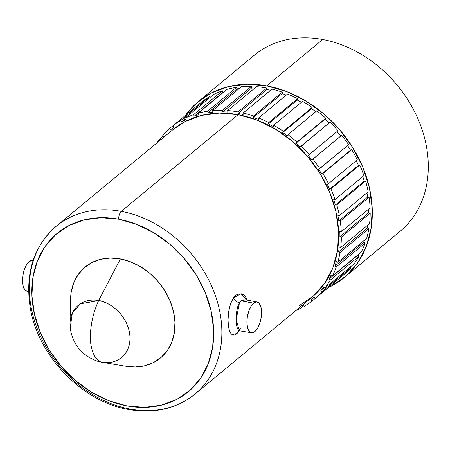 <?xml version="1.0" encoding="UTF-8"?>
<svg xmlns="http://www.w3.org/2000/svg" width="450" height="450" viewBox="0 0 450 450"><rect width="100%" height="100%" fill="white"/><g stroke="black" fill="none" stroke-linecap="round" stroke-linejoin="round"><path stroke-width="0.67" d="M56.154 226.333C34.082 245.846 25.341 272.301 29.931 305.707C36.771 354.696 81.585 401.754 128.571 409.483C154.356 413.944 176.513 408.803 195.036 394.065A108.883 86.603 50.4 0 1 129.909 409.022A108.883 86.603 -129.6 0 0 203.473 385.762A108.883 86.603 -129.6 0 0 210.398 283.382A108.883 86.603 -129.6 0 0 121.281 211.371A108.883 86.603 50.4 0 1 213.311 290.048A108.883 86.603 50.4 0 1 195.036 394.065L311.85 297.343A108.883 86.603 -129.6 0 0 330.126 193.326A108.883 86.603 -129.6 0 0 238.095 114.654L121.281 211.371L238.095 114.654A108.883 86.603 -129.6 0 0 172.969 129.611L56.154 226.333A108.883 86.603 50.4 0 1 121.281 211.371A6.047 2.655 100.5 0 0 118.699 219.201A102.831 81.788 50.4 0 1 213.615 329.355A102.831 81.788 50.4 0 1 126.844 405.872A102.831 81.788 50.4 0 1 31.927 295.718A102.831 81.788 50.4 0 1 118.699 219.201A6.047 2.655 -79.5 0 1 121.281 211.371A108.883 86.603 -129.6 0 0 47.717 234.636A108.883 86.603 -129.6 0 0 40.798 337.016A108.883 86.603 -129.6 0 0 129.909 409.022A6.047 2.655 -79.5 0 1 128.537 409.472A6.047 2.655 -79.5 0 1 126.844 405.872L109.046 400.798L91.772 392.332L75.69 380.796L61.414 366.643L49.5 350.404L40.399 332.713L34.464 314.246L31.927 295.718L32.878 277.83L37.282 261.281L44.972 246.696L55.654 234.647L68.912 225.585L84.24 219.87L101.053 217.716L118.699 219.201L136.496 224.274L153.771 232.746L169.852 244.277L184.129 258.429L196.042 274.669L205.144 292.359L211.078 310.826L213.615 329.355L212.664 347.243L208.26 363.791L200.571 378.377L189.889 390.426L176.631 399.488L161.303 405.202L144.489 407.357L126.844 405.872A6.047 2.655 100.5 0 0 128.537 409.472M244.991 299.745L241.116 300.853L253.631 303.171L241.116 300.853L239.513 302.692A6.047 4.196 34.2 0 1 233.409 297.945L230.501 303.947L228.701 311.625L228.043 319.821L228.499 327.116L230.006 332.241L231.137 333.748L232.504 334.496L235.856 333.765L239.76 330.261C227.807 347.518 223.791 313.633 233.409 297.945A6.047 4.196 -145.8 0 0 239.513 302.692L236.205 319.641L239.31 330.519M33.109 260.511L32.653 260.426A15.649 6.868 100.5 0 0 29.183 261.613L32.558 262.238L29.183 261.613A15.649 6.868 100.5 0 0 22.562 278.286A15.649 6.868 100.5 0 0 26.955 291.201L28.637 291.51M253.631 303.171A15.649 6.868 -79.5 0 1 257.096 301.984A15.649 6.868 -79.5 0 1 261.489 314.899A15.649 6.868 -79.5 0 1 254.869 331.571A15.649 6.868 -79.5 0 1 251.398 332.758A15.649 6.868 -79.5 0 1 247.005 319.843A15.649 6.868 -79.5 0 1 253.631 303.171L256.472 301.933L258.975 303.053L260.758 306.349L261.551 311.321L261.236 317.216L259.852 323.134L257.619 328.179L254.869 331.571L252.028 332.809L249.519 331.689L247.736 328.393L246.943 323.421L247.264 317.526L248.642 311.603L250.881 306.562L253.631 303.171M101.351 362.183C95.181 359.887 91.479 352.316 90.253 339.463C90.309 325.541 93.111 312.587 98.657 300.594L80.308 303.823L72.326 313.223L70.194 327.971C72.883 344.728 82.086 355.843 97.802 361.311L101.351 362.183C110.171 365.046 130.567 359.657 129.977 336.938C128.576 314.066 107.376 300.977 98.657 300.594L120.431 258.93A59.062 46.974 -129.6 0 0 70.554 299.284L70.009 323.775A33.93 26.989 50.4 0 1 98.657 300.594A33.93 26.989 50.4 0 1 129.966 336.662A33.93 26.989 50.4 0 1 101.886 362.278A33.93 26.989 50.4 0 1 101.351 362.183C95.181 359.887 91.479 352.316 90.253 339.463C90.309 325.541 93.111 312.587 98.657 300.594L120.431 258.93L110.295 258.075L100.642 259.312L91.839 262.597L84.223 267.801L78.086 274.719L73.671 283.095L71.139 292.601L70.549 299.509M198.343 101.554A114.311 90.917 50.4 0 0 185.507 115.346L196.633 103.016L211.371 92.948L228.414 86.591L247.101 84.195L266.715 85.849L322.701 39.493A114.311 90.917 -129.6 0 1 419.321 122.091A114.311 90.917 -129.6 0 1 400.134 231.289A114.311 90.917 -129.6 0 0 419.321 122.091A114.311 90.917 -129.6 0 0 322.701 39.493A114.311 90.917 -129.6 0 0 254.329 55.198L198.343 101.554A114.311 90.917 50.4 0 1 266.715 85.849L322.701 39.493A114.311 90.917 -129.6 0 0 254.329 55.198M314.37 296.989L315.45 298.243L344.284 274.365A111.904 89.004 -129.6 0 0 350.865 267.744L322.031 291.623L320.85 290.464A110.25 87.688 50.4 0 0 323.775 286.886L324.996 287.989L353.835 264.111A111.904 89.004 -129.6 0 0 359.077 256.241L330.244 280.114L328.944 279.129A110.25 87.688 50.4 0 0 331.178 274.972L332.511 275.901L361.344 252.023A111.904 89.004 -129.6 0 0 365.13 243.09L336.296 266.963L334.907 266.175A110.25 87.688 50.4 0 0 336.392 261.551L337.804 262.271L366.637 238.399A111.904 89.004 -129.6 0 0 368.871 228.623L340.031 252.501L338.591 251.921A110.25 87.688 50.4 0 0 339.294 246.943L340.746 247.444L369.585 223.571A111.904 89.004 -129.6 0 0 370.204 213.199L341.37 237.071L339.902 236.722A110.25 87.688 50.4 0 0 339.806 231.508L341.269 231.784L370.108 207.906A111.904 89.004 -129.6 0 0 369.101 197.19L340.267 221.062L338.816 220.95A110.25 87.688 50.4 0 0 337.928 215.634L339.362 215.668L368.196 191.79A111.904 89.004 -129.6 0 0 365.591 180.996L336.757 204.868L335.357 204.998A110.25 87.688 50.4 0 0 333.692 199.704L335.064 199.496L363.898 175.624A111.904 89.004 -129.6 0 0 359.758 165.009L330.919 188.888L329.614 189.248A110.25 87.688 50.4 0 0 327.212 184.118L328.483 183.673L357.317 159.801A111.904 89.004 -129.6 0 0 351.743 149.636L322.909 173.509L321.716 174.099A110.25 87.688 50.4 0 0 318.639 169.251L348.621 144.709A111.904 89.004 -129.6 0 0 341.747 135.242L340.701 136.046A110.25 87.688 -129.6 0 0 337.027 131.597L338.017 130.725A111.904 89.004 -129.6 0 0 330.013 122.186L300.308 147.06A110.25 87.688 50.4 0 0 296.123 143.123L324.962 119.244L325.766 118.187L296.933 142.065L296.123 143.123L324.962 119.244A110.25 87.688 -129.6 0 1 328.989 123.03A110.25 87.688 -129.6 0 0 324.962 119.244L325.766 118.187A111.904 89.004 -129.6 0 0 316.834 110.79L288 134.668L287.325 135.832A110.25 87.688 50.4 0 0 282.735 132.502L311.569 108.63L312.176 107.409L283.343 131.287L282.735 132.502L311.569 108.63A110.25 87.688 -129.6 0 1 315.776 111.668A110.25 87.688 -129.6 0 0 311.569 108.63L312.176 107.409A111.904 89.004 -129.6 0 0 302.535 101.34L273.696 125.212L273.234 126.517A110.25 87.688 50.4 0 0 268.352 123.879L297.186 100.007L297.579 98.657L268.74 122.535L268.352 123.879L297.186 100.007A110.25 87.688 -129.6 0 1 301.41 102.268A110.25 87.688 -129.6 0 0 297.186 100.007L297.579 98.657A111.904 89.004 -129.6 0 0 287.46 94.056L258.626 117.934L258.384 119.346A110.25 87.688 50.4 0 0 253.333 117.461L282.167 93.589L282.33 92.143L253.496 116.021L253.333 117.461L282.167 93.589A110.25 87.688 -129.6 0 1 286.228 95.079A110.25 87.688 -129.6 0 0 282.167 93.589L282.33 92.143A111.904 89.004 -129.6 0 0 271.991 89.128L243.157 113.006L243.146 114.491A110.25 87.688 50.4 0 0 238.039 113.411L266.878 89.533L266.811 88.031L237.977 111.909L238.039 113.411L266.878 89.533A110.25 87.688 -129.6 0 1 270.585 90.293A110.25 87.688 -129.6 0 0 266.878 89.533L266.811 88.031A111.904 89.004 -129.6 0 0 256.5 86.676L227.666 110.548L227.886 112.073A110.25 87.688 50.4 0 0 222.857 111.819L251.691 87.947L251.398 86.417L222.564 110.295L222.857 111.819L251.691 87.947A110.25 87.688 -129.6 0 1 254.818 88.071A110.25 87.688 -129.6 0 0 251.691 87.947L251.398 86.417A111.904 89.004 -129.6 0 0 241.374 86.754L212.541 110.633L212.979 112.151A110.25 87.688 50.4 0 0 208.159 112.736L236.993 88.858L236.475 87.345L207.641 111.223L208.159 112.736L236.993 88.858A110.25 87.688 -129.6 0 1 239.197 88.554A110.25 87.688 -129.6 0 0 236.993 88.858L236.475 87.345A111.904 89.004 -129.6 0 0 226.986 89.37L198.146 113.242L198.804 114.728A110.25 87.688 50.4 0 0 194.299 116.128L223.132 92.256L222.412 90.793L193.573 114.666L194.299 116.128L223.132 92.256A110.25 87.688 -129.6 0 1 223.751 92.042A110.25 87.688 -129.6 0 0 223.132 92.256L222.412 90.793A111.904 89.004 -129.6 0 0 213.683 94.449L184.849 118.322L185.698 119.734A110.25 87.688 50.4 0 0 181.626 121.922L185.22 118.941L181.626 121.922L180.714 120.544L209.548 96.671L210.06 97.448L209.548 96.671A111.904 89.004 -129.6 0 0 201.797 101.874L172.963 125.747L173.993 127.046A110.25 87.688 50.4 0 0 172.097 128.559A110.25 87.688 50.4 0 0 170.449 129.966L169.369 128.711L198.203 104.839L169.369 128.711A111.904 89.004 50.4 0 0 162.787 135.332L163.969 136.485A110.25 87.688 50.4 0 0 162.36 138.398A110.25 87.688 50.4 0 1 163.969 136.485L162.787 135.332A111.904 89.004 50.4 0 1 169.369 128.711L170.449 129.966A110.25 87.688 50.4 0 1 173.993 127.046L172.963 125.747A111.904 89.004 50.4 0 1 180.714 120.544L209.548 96.671A111.904 89.004 -129.6 0 0 201.797 101.874L172.963 125.747A111.904 89.004 50.4 0 1 180.714 120.544L181.626 121.922A110.25 87.688 50.4 0 1 185.698 119.734L184.849 118.322A111.904 89.004 50.4 0 1 193.573 114.666L222.412 90.793A111.904 89.004 -129.6 0 0 213.683 94.449L184.849 118.322A111.904 89.004 50.4 0 1 193.573 114.666L194.299 116.128A110.25 87.688 50.4 0 1 198.804 114.728L198.146 113.242A111.904 89.004 50.4 0 1 207.641 111.223L236.475 87.345A111.904 89.004 -129.6 0 0 226.986 89.37L198.146 113.242A111.904 89.004 50.4 0 1 207.641 111.223L208.159 112.736A110.25 87.688 50.4 0 1 212.979 112.151L212.541 110.633A111.904 89.004 50.4 0 1 222.564 110.295L251.398 86.417A111.904 89.004 -129.6 0 0 241.374 86.754L212.541 110.633A111.904 89.004 50.4 0 1 222.564 110.295L222.857 111.819A110.25 87.688 50.4 0 1 227.886 112.073L227.666 110.548A111.904 89.004 50.4 0 1 237.977 111.909L266.811 88.031A111.904 89.004 -129.6 0 0 256.5 86.676L227.666 110.548A111.904 89.004 50.4 0 1 237.977 111.909L238.039 113.411A110.25 87.688 50.4 0 1 243.146 114.491L243.157 113.006A111.904 89.004 50.4 0 1 253.496 116.021L282.33 92.143A111.904 89.004 -129.6 0 0 271.991 89.128L243.157 113.006A111.904 89.004 50.4 0 1 253.496 116.021L253.333 117.461A110.25 87.688 50.4 0 1 258.384 119.346L258.626 117.934A111.904 89.004 50.4 0 1 268.74 122.535L297.579 98.657A111.904 89.004 -129.6 0 0 287.46 94.056L258.626 117.934A111.904 89.004 50.4 0 1 268.74 122.535L268.352 123.879A110.25 87.688 50.4 0 1 273.234 126.517L273.696 125.212A111.904 89.004 50.4 0 1 283.343 131.287L312.176 107.409A111.904 89.004 -129.6 0 0 302.535 101.34L273.696 125.212A111.904 89.004 50.4 0 1 283.343 131.287L282.735 132.502A110.25 87.688 50.4 0 1 287.325 135.832L288 134.668A111.904 89.004 50.4 0 1 296.933 142.065L325.766 118.187A111.904 89.004 -129.6 0 0 316.834 110.79L288 134.668A111.904 89.004 50.4 0 1 296.933 142.065L296.123 143.123A110.25 87.688 50.4 0 1 300.308 147.06L301.179 146.059A111.904 89.004 50.4 0 1 309.178 154.597L338.017 130.725A111.904 89.004 -129.6 0 0 330.013 122.186L301.179 146.059A111.904 89.004 50.4 0 1 309.178 154.597L308.194 155.469A110.25 87.688 50.4 0 1 311.867 159.919L312.913 159.114A111.904 89.004 50.4 0 1 319.781 168.581L348.621 144.709A111.904 89.004 -129.6 0 0 341.747 135.242L312.913 159.114A111.904 89.004 50.4 0 1 319.781 168.581L318.639 169.251A110.25 87.688 50.4 0 1 321.716 174.099L322.909 173.509A111.904 89.004 50.4 0 1 328.483 183.673L357.317 159.801A111.904 89.004 -129.6 0 0 351.743 149.636L322.909 173.509A111.904 89.004 50.4 0 1 328.483 183.673L327.212 184.118A110.25 87.688 50.4 0 1 329.614 189.248L330.919 188.888A111.904 89.004 50.4 0 1 335.064 199.496L363.898 175.624A111.904 89.004 -129.6 0 0 359.758 165.009L330.919 188.888A111.904 89.004 50.4 0 1 335.064 199.496L333.692 199.704A110.25 87.688 50.4 0 1 335.357 204.998L336.757 204.868A111.904 89.004 50.4 0 1 339.362 215.668L368.196 191.79A111.904 89.004 -129.6 0 0 365.591 180.996L336.757 204.868A111.904 89.004 50.4 0 1 339.362 215.668L337.928 215.634A110.25 87.688 50.4 0 1 338.816 220.95L340.267 221.062A111.904 89.004 50.4 0 1 341.269 231.784L370.108 207.906A111.904 89.004 -129.6 0 0 369.101 197.19L367.656 197.078A110.25 87.688 -129.6 0 0 366.958 192.814A110.25 87.688 -129.6 0 1 367.656 197.078L369.101 197.19L340.267 221.062A111.904 89.004 50.4 0 1 341.269 231.784L339.806 231.508A110.25 87.688 50.4 0 1 339.902 236.722L341.37 237.071A111.904 89.004 50.4 0 1 340.746 247.444L369.585 223.571A111.904 89.004 -129.6 0 0 370.204 213.199L341.37 237.071A111.904 89.004 50.4 0 1 340.746 247.444L339.294 246.943A110.25 87.688 50.4 0 1 338.591 251.921L340.031 252.501A111.904 89.004 50.4 0 1 337.804 262.271L366.637 238.399A111.904 89.004 -129.6 0 0 368.871 228.623L340.031 252.501A111.904 89.004 50.4 0 1 337.804 262.271L336.392 261.551A110.25 87.688 50.4 0 1 334.907 266.175L336.296 266.963A111.904 89.004 50.4 0 1 332.511 275.901L361.344 252.023A111.904 89.004 -129.6 0 0 365.13 243.09L336.296 266.963A111.904 89.004 50.4 0 1 332.511 275.901L331.178 274.972A110.25 87.688 50.4 0 1 328.944 279.129L330.244 280.114A111.904 89.004 50.4 0 1 324.996 287.989L353.835 264.111A111.904 89.004 -129.6 0 0 359.077 256.241L330.244 280.114A111.904 89.004 50.4 0 1 324.996 287.989L323.775 286.886A110.25 87.688 50.4 0 1 320.85 290.464L322.031 291.623A111.904 89.004 50.4 0 1 315.45 298.243L311.856 301.207A111.904 89.004 50.4 0 1 304.104 306.411L303.193 305.032A110.25 87.688 50.4 0 1 301.236 306.129A110.25 87.688 50.4 0 0 303.193 305.032L304.104 306.411A111.904 89.004 50.4 0 0 311.856 301.207L310.832 299.908L311.856 301.207L344.284 274.365A111.904 89.004 -129.6 0 0 350.865 267.744L322.031 291.623A111.904 89.004 50.4 0 1 315.45 298.243L314.37 296.989A110.25 87.688 50.4 0 1 310.832 299.908L310.832 299.908A110.25 87.688 50.4 0 0 312.722 298.395L314.392 297.011A110.25 87.688 50.4 0 1 312.722 298.395M157.14 142.718A111.904 89.004 50.4 0 1 159.823 138.966L163.44 135.973L159.823 138.966L160.706 139.764L159.823 138.966A111.904 89.004 50.4 0 0 157.14 142.718M243.067 301.213L244.868 299.723L243.067 301.213M299.97 308.632A111.904 89.004 50.4 0 1 296.016 310.449A111.904 89.004 50.4 0 0 299.97 308.632L299.385 307.659L299.97 308.632L303.593 305.634L299.97 308.632M246.662 298.682L247.281 300.167L240.981 293.754L233.409 297.945L235.221 295.824L237.212 294.401L241.374 293.833L243.371 294.705L245.177 296.336L246.662 298.682M266.715 85.849A114.311 90.917 50.4 0 1 363.336 168.446A114.311 90.917 50.4 0 1 344.149 277.65A114.311 90.917 50.4 0 1 328.202 287.685L331.116 286.256L345.859 276.188L357.728 262.789L366.277 246.583L371.177 228.184L372.229 208.299L369.405 187.701L362.812 167.169L352.693 147.504L339.452 129.459L323.584 113.721L305.707 100.901L286.504 91.491L266.715 85.849M370.204 213.199L368.741 212.85A110.25 87.688 -129.6 0 0 368.696 209.076A110.25 87.688 -129.6 0 1 368.741 212.85L370.204 213.199M365.591 180.996L364.196 181.119A110.25 87.688 -129.6 0 0 362.773 176.558A110.25 87.688 -129.6 0 1 364.196 181.119L365.591 180.996M359.758 165.009L358.447 165.375A110.25 87.688 -129.6 0 0 356.259 160.678A110.25 87.688 -129.6 0 1 358.447 165.375L359.758 165.009M351.743 149.636L350.55 150.227A110.25 87.688 -129.6 0 0 347.597 145.558A110.25 87.688 -129.6 0 1 350.55 150.227L351.743 149.636M350.865 267.744L350.213 267.109L350.865 267.744M359.077 256.241L357.778 255.251A110.25 87.688 -129.6 0 0 358.082 254.722A110.25 87.688 -129.6 0 1 357.778 255.251L359.077 256.241M365.13 243.09L363.741 242.297A110.25 87.688 -129.6 0 0 364.449 240.21A110.25 87.688 -129.6 0 1 363.741 242.297L365.13 243.09M368.871 228.623L367.425 228.049A110.25 87.688 -129.6 0 0 367.892 224.972A110.25 87.688 -129.6 0 1 367.425 228.049L368.871 228.623M299.436 305.544L313.476 295.948L324.787 283.191L332.927 267.75L337.596 250.222L338.597 231.289L335.908 211.663L329.625 192.111L319.989 173.379L307.373 156.189L292.264 141.199L275.231 128.993L256.944 120.026L238.095 114.654L219.414 113.074L201.611 115.358L185.383 121.41L172.839 129.724M125.972 366.294L135.248 366.998L144.9 365.76L153.703 362.475L161.319 357.272L167.456 350.353L171.872 341.978L174.403 332.471L174.949 322.194L173.492 311.552L170.083 300.949L164.857 290.784L158.012 281.464L149.816 273.33L140.574 266.709L130.657 261.844L120.431 258.93A59.062 46.974 -129.6 0 1 174.926 321.716A59.062 46.974 -129.6 0 1 126.051 366.306L101.886 362.278M237.774 306.551L236.722 311.372L236.256 316.536L236.689 325.839L237.561 328.916M241.116 300.853L239.513 302.692L237.78 306.534M33.098 260.544L32.029 260.381L29.183 261.613L26.438 265.011L24.199 270.051L22.821 275.968L22.5 281.863L23.293 286.841L25.076 290.137L27.585 291.251L28.626 291.066M339.902 236.722L368.741 212.85L339.902 236.722M338.591 251.921L367.425 228.049L338.591 251.921M334.907 266.175L363.741 242.297L334.907 266.175M328.944 279.129L357.778 255.251L328.944 279.129M320.85 290.464L324.444 287.488L320.85 290.464M241.774 300.971L243.225 299.773L241.774 300.971M340.701 136.046L311.867 159.919L340.701 136.046A110.25 87.688 -129.6 0 0 337.027 131.597L308.194 155.469A110.25 87.688 50.4 0 1 311.867 159.919L340.701 136.046M321.716 174.099L350.55 150.227L321.716 174.099M329.614 189.248L358.447 165.375L329.614 189.248M335.357 204.998L364.196 181.119L335.357 204.998M338.816 220.95L367.656 197.078L338.816 220.95M251.398 332.758L238.044 330.57L240.401 328.376M244.986 299.739L257.096 301.984M400.134 231.289L344.149 277.65M172.097 128.559L173.964 127.013"/></g></svg>
